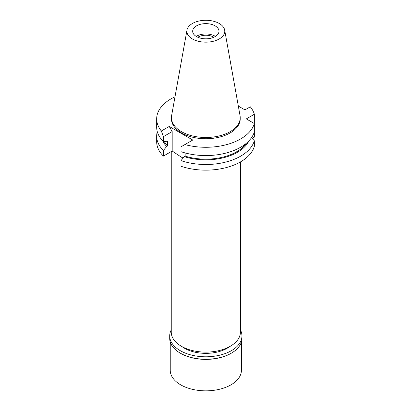 <?xml version="1.0" encoding="UTF-8"?>
<svg xmlns="http://www.w3.org/2000/svg" width="411" height="411" viewBox="0 0 411 411"><rect width="100%" height="100%" fill="white"/><g stroke="black" fill="none" stroke-linecap="round" stroke-linejoin="round"><path stroke-width="0.62" d="M196.53 25.857A13.152 7.593 0 0 0 192.677 31.226A13.152 7.593 0 0 0 200.799 38.238A13.152 7.593 0 0 0 215.128 36.594A13.152 7.593 0 0 0 218.981 31.226A13.152 7.593 0 0 0 210.864 24.208A13.152 7.593 0 0 0 196.53 25.857M196.211 36.404A13.152 7.593 180 0 1 196.53 36.214A13.152 7.593 180 0 1 215.446 36.404M213.843 37.247A10.984 6.345 0 0 0 198.061 37.098A10.984 6.345 0 0 0 197.814 37.247M171.248 151.561L171.248 332.145A34.581 19.964 0 0 0 192.595 350.593A34.581 19.964 0 0 0 230.283 346.262A34.581 19.964 0 0 0 240.409 332.145L240.409 161.939M183.101 158.076A34.581 19.964 180 0 1 181.379 157.146L183.121 158.045M172.188 131.561L169.234 126.444L161.353 130.996L163.393 136.642L172.188 131.561L172.188 151.017L180.994 156.925M238.323 106.079L244.941 109.896L250.304 106.803A49.166 28.385 180 0 1 254.332 114.268L246.312 118.897L254.332 123.531L254.332 131.823A49.166 28.385 0 0 1 240.594 147.261A49.166 28.385 0 0 1 181.01 151.69L181.01 146.809L192.754 140.028L169.234 126.444M252.19 138.373L254.332 137.13L254.332 131.823M161.353 130.996A49.166 28.385 180 0 1 156.668 118.897L156.668 127.189A49.166 28.385 0 0 0 163.393 141.523L166.661 141.733L167.539 141.225L167.539 145.962L166.661 146.47L163.393 150.457A49.166 28.385 180 0 1 156.668 136.123L156.668 141.764A49.166 28.385 0 0 0 163.393 156.098L172.188 151.017M254.332 140.757A49.166 28.385 180 0 1 240.594 156.195A49.166 28.385 180 0 1 181.01 160.624L181.01 166.265A49.166 28.385 0 0 0 240.594 161.836A49.166 28.385 0 0 0 254.332 146.398L254.332 140.757L251.532 137.649M181.01 160.624L184.272 156.642L185.155 156.134L185.155 152.943M254.332 123.531A49.166 28.385 180 0 1 240.594 138.969A49.166 28.385 180 0 1 184.878 144.574M185.155 156.134A43.515 25.122 0 0 0 236.602 151.793A43.515 25.122 0 0 0 246.225 143.367M248.974 140.798A44.712 25.816 180 0 1 237.445 152.281A44.712 25.816 180 0 1 184.272 156.642M156.668 118.897A49.166 28.385 180 0 1 171.063 98.83A49.166 28.385 180 0 1 175.004 96.785M171.444 117.633L171.444 118.897A34.385 19.851 0 0 0 192.672 137.238A34.385 19.851 0 0 0 230.145 132.938A34.385 19.851 0 0 0 240.219 118.897L240.219 117.633A34.385 19.851 180 0 1 230.145 131.674A34.385 19.851 180 0 1 192.672 135.979A34.385 19.851 180 0 1 171.444 117.633A34.385 19.851 180 0 1 171.623 115.589L186.974 30.095A18.952 10.943 180 0 1 192.425 23.489A18.952 10.943 180 0 1 212.168 20.91A18.952 10.943 180 0 1 224.683 30.095A18.952 10.943 180 0 1 219.233 38.963A18.952 10.943 180 0 1 197.681 41.105A18.952 10.943 180 0 1 186.974 30.095M163.393 136.642L163.393 141.523M253.762 123.197L254.332 122.56L254.332 114.268M163.393 150.457L163.393 156.098M156.668 136.123A49.166 28.385 180 0 1 157.279 131.659M166.661 146.47A44.712 25.816 180 0 1 162.684 140.798M164.328 141.584A43.515 25.122 0 0 0 167.539 145.962M224.683 30.095L240.034 115.589A34.385 19.851 180 0 1 240.219 117.633M181.97 346.596A30.173 17.421 0 0 0 227.165 348.256A30.173 17.421 0 0 0 229.687 346.596M170.241 341.998L170.241 370.301A35.587 20.545 0 0 0 192.209 389.279A35.587 20.545 0 0 0 230.992 384.83A35.587 20.545 0 0 0 241.416 370.301L241.416 341.998M230.992 353.373L231.378 353.147L230.992 353.373A35.587 20.545 180 0 1 180.665 353.373L180.285 353.147A36.127 20.858 0 0 0 231.378 353.152A36.127 20.858 0 0 0 231.378 353.147A36.127 20.858 0 0 0 241.956 338.402L241.956 335.936A36.127 20.858 180 0 1 231.378 350.686A36.127 20.858 180 0 1 192.004 355.207A36.127 20.858 180 0 1 169.702 335.936A36.127 20.858 180 0 1 171.248 329.899M169.702 335.936L169.702 338.402A36.127 20.858 0 0 0 180.285 353.147M240.409 329.899A36.127 20.858 180 0 1 241.956 335.936"/></g></svg>
